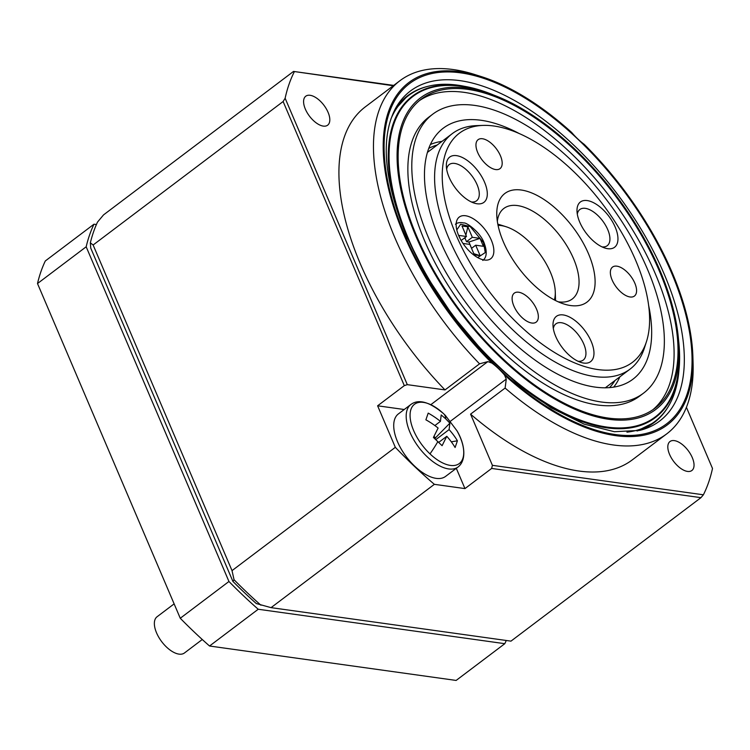 <?xml version="1.0" encoding="UTF-8"?>
<svg xmlns="http://www.w3.org/2000/svg" width="750" height="750" viewBox="0 0 750 750"><rect width="100%" height="100%" fill="white"/><g stroke="black" fill="none" stroke-linecap="round" stroke-linejoin="round"><path stroke-width="1.12" d="M438.769 442.35L446.784 436.294L442.097 445.688L433.416 437.456L438.113 428.062A72.366 59.494 -160.9 0 0 425.887 419.812L428.203 413.119A72.366 59.494 19.1 0 1 440.428 421.369L441.206 414.928L445.734 418.847A72.628 19.978 -46.5 0 0 443.812 413.897A37.153 18.525 -127.1 0 1 445.369 415.416A37.153 18.525 -127.1 0 1 445.369 415.425L456.984 430.809A37.153 18.525 -127.1 0 1 459.731 463.2A37.153 18.525 -127.1 0 1 429.994 453.891A37.153 18.525 -127.1 0 1 410.981 409.312A37.153 18.525 -127.1 0 1 443.812 413.897L445.369 415.425M430.847 404.653L487.856 361.603L479.55 363.825A221.297 110.316 -127.1 0 1 400.003 80.663A221.297 110.316 -127.1 0 1 453.3 69.562A221.297 110.316 -127.1 0 1 474.881 74.559L481.388 76.622A214.491 106.922 -127.1 0 1 571.669 132.459A43.125 21.497 -127.1 0 0 584.212 144.347A214.491 106.922 -127.1 0 1 692.888 356.709A214.491 106.922 -127.1 0 1 615.675 435.647A214.491 106.922 -127.1 0 1 504.478 374.972L506.278 379.069L450.497 421.191M310.134 95.297A18.159 9.047 -127.1 0 1 326.241 108.712A18.159 9.047 -127.1 0 1 327.647 125.184A18.159 9.047 -127.1 0 1 323.269 126.103A18.159 9.047 -127.1 0 1 307.162 112.688A18.159 9.047 -127.1 0 1 305.766 96.206A18.159 9.047 -127.1 0 1 310.134 95.297M458.072 466.978L445.584 476.4A39.15 19.519 -127.1 0 1 436.163 478.369A39.15 19.519 -127.1 0 1 401.428 449.438A39.15 19.519 -127.1 0 1 398.4 413.906L410.878 404.484A39.15 19.519 -127.1 0 0 427.191 456.797A39.15 19.519 -127.1 0 0 448.641 468.938A39.15 19.519 -127.1 0 0 458.072 466.978C466.809 460.228 464.897 443.962 456.984 430.809M674.363 440.616A18.159 9.047 -127.1 0 1 690.469 454.031A18.159 9.047 -127.1 0 1 691.875 470.503A18.159 9.047 -127.1 0 1 687.506 471.422A18.159 9.047 -127.1 0 1 671.391 458.006A18.159 9.047 -127.1 0 1 669.994 441.525A18.159 9.047 -127.1 0 1 674.363 440.616M692.888 356.709L693.094 363.534A221.297 110.316 -127.1 0 1 666.722 433.875A221.297 110.316 -127.1 0 1 613.425 444.984A221.297 110.316 -127.1 0 1 505.116 388.059L506.278 379.069M390.759 119.381A204.281 101.831 -127.1 0 1 408.694 95.438A204.281 101.831 -127.1 0 1 457.884 85.181A204.281 101.831 -127.1 0 1 464.353 86.288M655.341 417.581A201.441 100.416 -127.1 0 1 655.144 417.731A201.441 100.416 -127.1 0 1 606.638 427.838A201.441 100.416 -127.1 0 1 516.806 383.344M407.578 238.688A201.441 100.416 -127.1 0 1 412.369 96.216A201.441 100.416 -127.1 0 1 412.566 96.075M678.553 340.059A201.441 100.416 -127.1 0 1 655.538 417.431A201.441 100.416 -127.1 0 1 607.031 427.547A201.441 100.416 -127.1 0 1 428.325 278.738A201.441 100.416 -127.1 0 1 412.753 95.925A201.441 100.416 -127.1 0 1 461.269 85.809A201.441 100.416 -127.1 0 1 493.481 94.969M608.7 419.288A195.197 97.303 -127.1 0 1 416.091 236.681A195.197 97.303 -127.1 0 1 467.447 88.144A195.197 97.303 -127.1 0 1 486.487 92.55A195.197 97.303 -127.1 0 1 678.966 347.438A195.197 97.303 -127.1 0 1 608.7 419.288M486.487 92.55L481.059 90.834A200.869 100.134 52.9 0 0 461.475 86.297A200.869 100.134 52.9 0 0 408.619 239.156A200.869 100.134 52.9 0 0 606.825 427.059A200.869 100.134 52.9 0 0 679.134 353.128L678.966 347.438M467.981 89.381A193.744 96.581 -127.1 0 1 639.853 232.5A193.744 96.581 -127.1 0 1 654.825 408.328A193.744 96.581 -127.1 0 1 608.166 418.05A193.744 96.581 -127.1 0 1 436.294 274.931A193.744 96.581 -127.1 0 1 421.322 99.103A193.744 96.581 -127.1 0 1 467.981 89.381M652.828 409.762A193.744 96.581 52.9 0 0 634.697 233.381A193.744 96.581 52.9 0 0 464.053 92.344A193.744 96.581 52.9 0 0 419.4 100.631M432.722 114.197L428.794 117.159A174.825 87.15 52.9 0 0 442.303 275.822A174.825 87.15 52.9 0 0 597.403 404.972A174.825 87.15 52.9 0 0 639.506 396.197L643.425 393.234A174.825 87.15 -127.1 0 1 601.322 402.009A174.825 87.15 -127.1 0 1 446.231 272.859A174.825 87.15 -127.1 0 1 432.722 114.197A174.825 87.15 -127.1 0 1 474.825 105.422A174.825 87.15 -127.1 0 1 629.916 234.572A174.825 87.15 -127.1 0 1 643.425 393.234M648.572 305.119A157.312 78.422 -127.1 0 1 628.303 382.228A157.312 78.422 -127.1 0 1 439.772 239.991A157.312 78.422 -127.1 0 1 439.163 131.756A157.312 78.422 -127.1 0 1 518.878 133.369M613.641 387.178A153.206 76.369 52.9 0 0 619.856 376.828M614.991 380.503A150.375 74.962 -127.1 0 1 609.469 387.675M174.131 603.872L157.078 616.753A22.697 11.316 52.9 0 0 158.831 637.359A22.697 11.316 52.9 0 0 178.969 654.122A22.697 11.316 52.9 0 0 184.434 652.987L202.275 639.506M428.775 148.378A150.375 74.962 -127.1 0 1 437.175 145.031M442.05 141.356A153.206 76.369 52.9 0 0 430.387 144.506M678.928 370.444A204.281 101.831 -127.1 0 1 654.891 421.481A204.281 101.831 -127.1 0 1 626.953 432.169M435.094 438.938L435.469 437.85L433.988 436.444M435.844 439.613L449.1 429.6A72.366 59.494 19.1 0 1 457.416 440.812L455.1 447.506A72.366 59.494 -160.9 0 0 446.784 436.294M445.734 418.847L449.887 423.159L449.1 429.6M449.887 423.159L435.469 437.85M451.312 441.816L457.416 440.812M434.878 425.559L440.428 421.369M487.856 361.603L491.934 363.084A43.125 21.497 -127.1 0 1 504.478 374.972M491.934 363.084A214.491 106.922 -127.1 0 1 383.297 151.772A214.491 106.922 -127.1 0 1 481.388 76.622M700.959 497.663L491.653 468.441L492.403 465.328L703.397 494.794L700.959 497.663L510.966 641.138L271.059 607.641L434.363 484.331L464.962 488.597L456.3 468.309M96.403 224.541L93.984 224.203L45.309 260.963A300.741 149.916 52.9 0 0 37.5 283.547L180.262 618.253A300.741 149.916 52.9 0 0 209.541 646.013L456.131 680.438L504.806 643.688A300.741 149.916 52.9 0 0 506.269 640.481M505.116 388.059L470.569 414.141L492.403 465.328M491.653 468.441L464.962 488.597M666.722 433.875L632.175 459.966A221.297 110.316 -127.1 0 1 470.569 414.141M686.409 407.297L712.5 468.469A300.741 149.916 -127.1 0 1 703.397 494.794M232.894 581.372L90.741 248.1L90.347 242.822L93.122 244.997L232.022 570.637L234.047 579.731L232.894 581.372A295.069 147.084 -127.1 0 0 256.294 603.553L271.059 607.641M234.047 579.731A300.741 149.916 52.9 0 0 260.925 605.212M93.984 224.203A300.741 149.916 52.9 0 0 86.175 246.788L37.5 283.547M86.175 246.788L228.947 581.494L180.262 618.253M228.947 581.494A300.741 149.916 52.9 0 0 258.225 609.253L209.541 646.013M258.225 609.253L504.806 643.688M479.55 363.825L445.012 389.916A221.297 110.316 -127.1 0 1 365.456 106.753L400.003 80.663M407.297 384.647L404.306 385.631L283.125 101.522L285.131 98.241L407.297 384.647L445.012 389.916M404.306 385.631L377.616 405.797L404.222 409.509M434.363 484.331A300.741 149.916 -127.1 0 1 395.325 447.319L377.616 405.797M232.022 570.637L395.325 447.319M393.272 85.753L293.531 71.419L393.722 85.406M285.131 98.241A300.741 149.916 -127.1 0 1 294.234 71.925M293.531 71.419L103.537 214.894L97.509 222.094A300.741 149.916 52.9 0 0 90.347 242.822M93.122 244.997L283.125 101.522M646.491 341.531L644.503 347.728A147.534 73.547 -127.1 0 1 630.066 369.122A147.534 73.547 -127.1 0 1 594.534 376.528A147.534 73.547 -127.1 0 1 463.65 267.534A147.534 73.547 -127.1 0 1 452.25 133.65A147.534 73.547 -127.1 0 1 476.775 125.616L483.281 125.4A143.559 71.559 -127.1 0 1 493.987 126.019A143.559 71.559 -127.1 0 1 608.288 211.847A143.559 71.559 -127.1 0 1 646.491 341.531A143.559 71.559 -127.1 0 1 597.863 369.553A143.559 71.559 -127.1 0 1 459.609 242.831A143.559 71.559 -127.1 0 1 483.281 125.4M531.806 323.034A18.159 9.047 52.9 0 0 536.175 322.125A18.159 9.047 52.9 0 0 534.769 305.644A18.159 9.047 52.9 0 0 518.663 292.228A18.159 9.047 52.9 0 0 514.294 293.137A18.159 9.047 52.9 0 0 515.691 309.619A18.159 9.047 52.9 0 0 531.806 323.034M630.037 296.972A18.159 9.047 52.9 0 0 634.416 296.062A18.159 9.047 52.9 0 0 633.009 279.591A18.159 9.047 52.9 0 0 616.903 266.175A18.159 9.047 52.9 0 0 612.525 267.084A18.159 9.047 52.9 0 0 613.931 283.566A18.159 9.047 52.9 0 0 630.037 296.972M607.734 248.7A28.369 14.147 52.9 0 0 615.197 227.109A28.369 14.147 52.9 0 0 587.203 200.569A28.369 14.147 52.9 0 0 576.994 211.013A28.369 14.147 52.9 0 0 604.969 248.063A28.369 14.147 52.9 0 0 607.734 248.7M602.016 246.891A22.697 11.316 52.9 0 0 607.219 245.719A22.697 11.316 52.9 0 0 605.466 225.122A22.697 11.316 52.9 0 0 585.337 208.35A22.697 11.316 52.9 0 0 579.872 209.494A22.697 11.316 52.9 0 0 577.312 214.172M570.562 305.541A68.091 33.947 52.9 0 0 588.478 253.725A68.091 33.947 52.9 0 0 521.287 190.031A68.091 33.947 52.9 0 0 496.781 215.091A68.091 33.947 52.9 0 0 563.916 304.003A68.091 33.947 52.9 0 0 570.562 305.541M558.103 301.772A56.747 28.284 52.9 0 0 558.6 301.847A56.747 28.284 52.9 0 0 572.269 298.997A56.747 28.284 52.9 0 0 567.881 247.5A56.747 28.284 52.9 0 0 517.547 205.584A56.747 28.284 52.9 0 0 503.878 208.434A56.747 28.284 52.9 0 0 497.334 221.287M583.744 363.075A28.369 14.147 52.9 0 0 591.216 341.484A28.369 14.147 52.9 0 0 563.222 314.934A28.369 14.147 52.9 0 0 553.003 325.378A28.369 14.147 52.9 0 0 580.978 362.428A28.369 14.147 52.9 0 0 583.744 363.075M578.034 361.256A22.697 11.316 52.9 0 0 583.237 360.084A22.697 11.316 52.9 0 0 581.484 339.488A22.697 11.316 52.9 0 0 561.347 322.716A22.697 11.316 52.9 0 0 555.881 323.859A22.697 11.316 52.9 0 0 553.331 328.538M477.084 203.775A28.369 14.147 52.9 0 0 484.547 182.184A28.369 14.147 52.9 0 0 456.553 155.644A28.369 14.147 52.9 0 0 446.344 166.088A28.369 14.147 52.9 0 0 474.319 203.138A28.369 14.147 52.9 0 0 477.084 203.775M471.366 201.966A22.697 11.316 52.9 0 0 476.569 200.794A22.697 11.316 52.9 0 0 474.816 180.197A22.697 11.316 52.9 0 0 454.688 163.425A22.697 11.316 52.9 0 0 449.213 164.569A22.697 11.316 52.9 0 0 446.663 169.247M495.637 169.556A18.159 9.047 52.9 0 0 500.016 168.637A18.159 9.047 52.9 0 0 498.609 152.166A18.159 9.047 52.9 0 0 482.503 138.75A18.159 9.047 52.9 0 0 478.125 139.659A18.159 9.047 52.9 0 0 479.531 156.141A18.159 9.047 52.9 0 0 495.637 169.556M484.453 260.025A26.1 13.013 52.9 0 0 490.734 258.712A26.1 13.013 52.9 0 0 488.719 235.022A26.1 13.013 52.9 0 0 465.562 215.747A26.1 13.013 52.9 0 0 459.281 217.05A26.1 13.013 52.9 0 0 461.297 240.741A26.1 13.013 52.9 0 0 484.453 260.025M555.487 300.525A56.747 28.284 52.9 0 0 555.478 298.744L555.272 291.919A49.931 24.891 -127.1 0 1 554.391 299.962M498.066 225.366A49.931 24.891 -127.1 0 1 501.169 225.591A49.931 24.891 -127.1 0 1 506.034 226.716L499.528 224.653A56.747 28.284 52.9 0 0 497.822 224.156M506.034 226.716A49.931 24.891 -127.1 0 1 555.272 291.919M460.153 238.669L458.756 235.406L466.481 236.484L462.009 226.003L467.841 226.819L472.312 237.3L480.028 238.378L483.403 246.291L475.688 245.213L480.15 255.694L474.328 254.878L469.856 244.397L462.994 243.441M471.581 248.306L468.9 242.025L480.028 238.378M472.312 237.3L466.491 241.688L468.9 242.025M465.366 237.328L465.103 238.425L466.491 241.688M467.841 226.819L465.891 235.097M465.103 238.425L464.1 238.284M466.481 236.484L461.156 240.506M473.812 253.678L480.15 255.694M475.688 245.213L471.534 248.344M429.994 453.891A72.628 19.978 -46.5 0 0 437.897 441.516M404.859 235.116A213.178 106.266 -127.1 0 1 460.95 72.891A213.178 106.266 -127.1 0 1 671.287 272.316A213.178 106.266 -127.1 0 1 615.197 434.531A213.178 106.266 -127.1 0 1 404.859 235.116M395.916 107.691A206.775 103.078 -127.1 0 1 460.162 80.663A206.775 103.078 -127.1 0 1 664.191 274.097A206.775 103.078 -127.1 0 1 639.609 430.416L614.363 431.709L584.222 424.172L551.053 407.803L516.872 383.391L483.6 352.228L453.066 315.975L426.872 276.525L406.416 235.997C383.672 179.578 380.175 136.809 395.916 107.691M637.106 430.969A204.684 102.038 52.9 0 0 668.784 405.703M427.669 86.4A204.684 102.038 52.9 0 0 394.688 109.95M456.797 229.913L460.669 224.222L470.212 226.575L483.478 242.578L485.269 252.553L477.684 257.578M394.669 109.997L406.294 97.247L408.694 95.438M637.05 430.978L652.491 423.291L654.891 421.481M443.812 413.897C429.647 401.869 418.678 398.728 410.878 404.484M482.784 260.456C486.844 257.438 487.294 251.606 484.134 242.953C480.206 231.947 466.031 222.075 463.837 222.984C460.172 222.206 457.369 222.619 455.428 224.231M452.25 133.65L427.444 152.381M630.066 369.122L605.259 387.853"/></g></svg>
